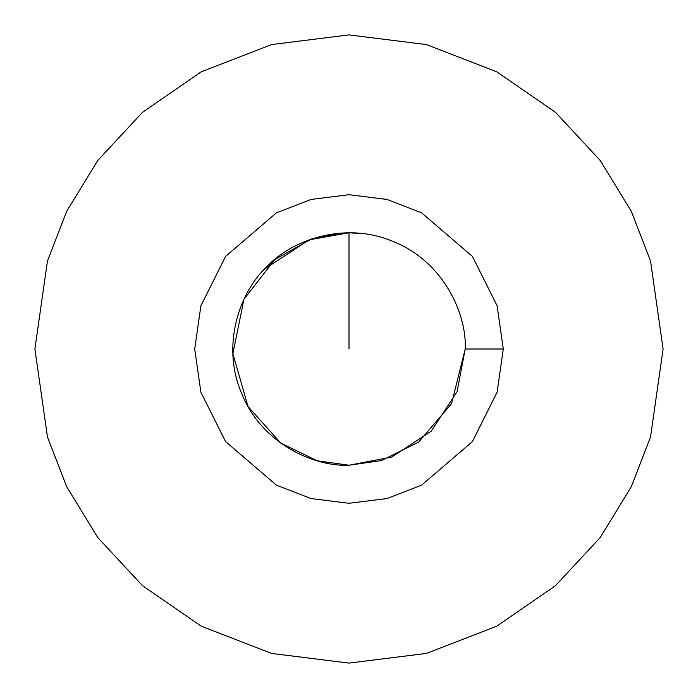 <?xml version="1.0" encoding="UTF-8"?>
<svg xmlns="http://www.w3.org/2000/svg" width="698" height="698" viewBox="0 0 698 698"><rect width="100%" height="100%" fill="white"/><g stroke="black" fill="none" stroke-linecap="round" stroke-linejoin="round"><path stroke-width="1.05" d="M344.271 232.879L311.421 239.03L274.846 259.516L243.986 299.215L232.879 353.642L248.034 406.55L280.762 443.073L317.171 460.776L349 465.217L381.544 460.567L418.73 441.974L451.545 403.688L465.217 349C466.953 314.301 443.658 261.689 393.471 241.63C343.809 220.332 290.132 241.054 266.819 266.819C241.054 290.132 220.332 343.809 241.63 393.471C261.689 443.658 314.301 466.953 349 465.217L391.779 457.059L431.181 431.181L457.059 391.779L465.217 349L457.059 391.779L431.181 431.181L391.779 457.059L349 465.217C314.301 466.953 261.689 443.658 241.63 393.471C220.332 343.809 241.054 290.132 266.819 266.819C290.132 241.054 343.809 220.332 393.471 241.63C443.658 261.689 466.953 314.301 465.217 349L503.293 349L497.116 392.197L472.433 441.572L421.609 485.136L386.98 498.547L349 503.293L311.02 498.547L276.391 485.136L225.567 441.572L200.884 392.197L194.707 349L200.884 305.803L225.567 256.428L276.391 212.864L311.02 199.454L349 194.707L386.98 199.454L421.609 212.864L472.433 256.428L497.116 305.803L503.293 349L497.116 305.803L472.433 256.428L421.609 212.864L386.98 199.454L349 194.707L311.02 199.454L276.391 212.864L225.567 256.428L200.884 305.803L194.707 349L200.884 392.197L225.567 441.572L276.391 485.136L311.02 498.547L349 503.293L386.98 498.547L421.609 485.136L472.433 441.572L497.116 392.197L503.293 349L465.217 349M34.9 349L47.464 261.052L66.659 211.363L97.72 160.54L142.471 112.352L201.19 71.85L271.679 44.567L349 34.9L426.321 44.567L496.81 71.85L555.529 112.352L600.28 160.54L631.341 211.363L650.536 261.052L663.1 349L650.536 436.948L631.341 486.637L600.28 537.46L555.529 585.648L496.81 626.15L426.321 653.433L349 663.1L271.679 653.433L201.19 626.15L142.471 585.648L97.72 537.46L66.659 486.637L47.464 436.948L34.9 349L47.464 436.948L66.659 486.637L97.72 537.46L142.471 585.648L201.19 626.15L271.679 653.433L349 663.1L426.321 653.433L496.81 626.15L555.529 585.648L600.28 537.46L631.341 486.637L650.536 436.948L663.1 349L650.536 261.052L631.341 211.363L600.28 160.54L555.529 112.352L496.81 71.85L426.321 44.567L349 34.9L271.679 44.567L201.19 71.85L142.471 112.352L97.72 160.54L66.659 211.363L47.464 261.052L34.9 349M264.847 268.852L309.223 239.807L349 232.783L363.719 233.717M349 232.783L349 349L349 232.783"/></g></svg>
